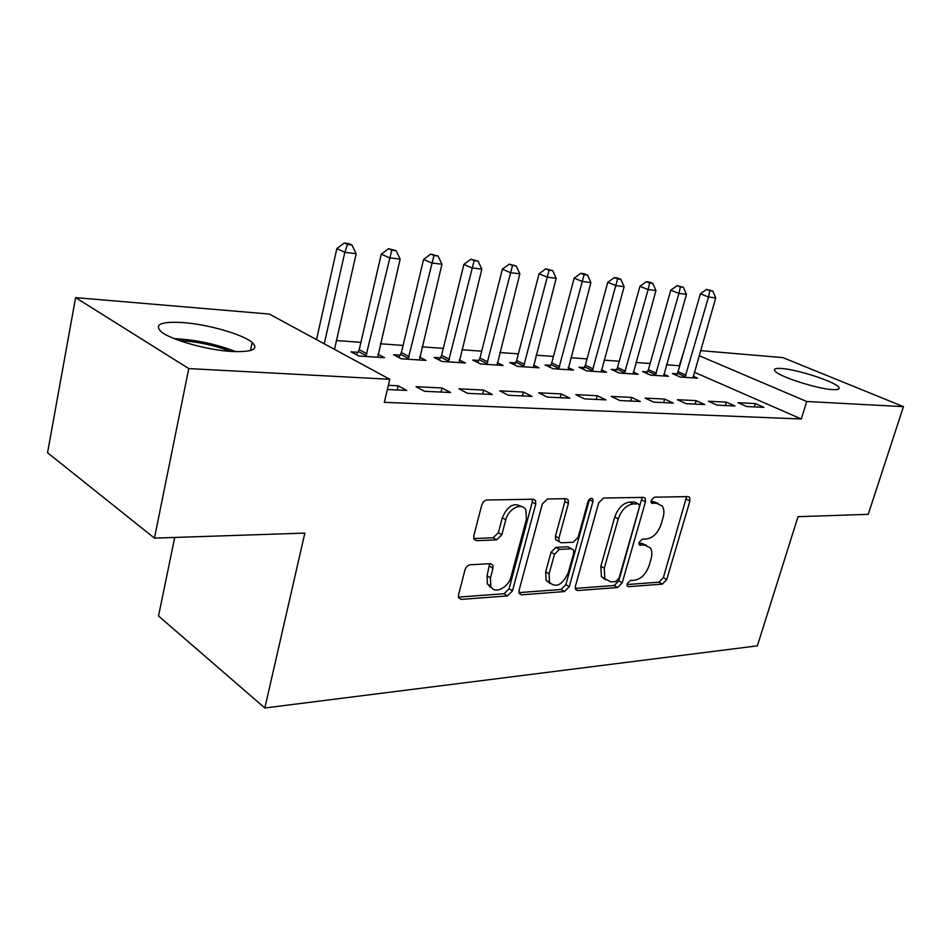 <?xml version="1.0" encoding="UTF-8"?>
<svg xmlns="http://www.w3.org/2000/svg" width="951" height="951" viewBox="0 0 951 951"><rect width="100%" height="100%" fill="white"/><g stroke="black" fill="none" stroke-linecap="round" stroke-linejoin="round"><path stroke-width="1.43" d="M627.149 583.771L627.268 586.042L628.54 586.684L662.36 584.116L666.734 579.575L689.915 500.987L689.63 497.337L688.12 496.612L654.359 497.183L651.173 500.404L651.364 502.948L656.986 503.448L662.229 506.039C664.107 508.916 664.404 512.755 663.085 517.57L661.135 524.263C658.021 532.917 653.218 537.814 646.716 538.955L642.258 539.158L639.072 542.391L639.215 544.804L644.909 545.196L650.401 547.919C652.089 550.688 652.315 554.314 651.078 558.831L649.153 565.429C646.074 573.976 641.283 578.897 634.781 580.193L630.323 580.514L627.149 583.771M182.901 322.567C207.877 324.315 242.945 334.383 252.193 342.503C259.1 349.255 252.348 352.25 231.925 351.49C207.473 350.182 170.621 339.852 161.123 331.673C153.884 324.386 161.135 321.355 182.901 322.567M781.472 368.477C797.176 369.38 834.764 381.577 838.616 387.116C840.125 389.078 838.128 389.898 832.612 389.613C817.313 388.983 778.56 376.418 774.934 370.985C773.318 368.905 775.493 368.061 781.472 368.477M470.281 564.775C467.761 565.203 465.99 566.927 464.968 569.946L458.537 594.815L458.596 597.751L461.294 599.415L507.418 595.897L512.482 590.868L535.758 504.066L535.532 500.547L533.273 499.227L487.078 500.012C484.546 500.357 482.763 502.069 481.729 505.147L473.788 535.853L473.919 539.062L476.522 540.691L496.6 539.859L501.819 534.783L505.754 519.84C508.345 508.523 522.17 501.866 525.867 510.009L526.414 519.246L511.091 576.568C508.488 587.956 494.021 594.839 490.716 586.101L490.454 577.899L492.987 568.306L492.868 565.156L490.347 563.658L470.281 564.775M389.791 379.283L188.774 368.584L75.616 297.627L269.311 314.056L389.791 379.283L384.323 402.344L801.277 418.987L806.698 401.5L699.044 355.626M700.483 350.622L782.887 357.612L903.45 406.648L868.239 514.336L798.02 516.678L757.365 645.848L264.83 707.984L304.843 533.107L154.442 538.123L188.774 368.584M903.45 406.648L806.698 401.5M575.403 586.268L575.557 589.454L577.626 590.559L617.639 587.516L622.204 582.832L645.456 501.878L645.182 498.229L643.47 497.373L603.493 498.039L598.702 502.817L575.403 586.268M518.925 592.616L561.078 589.477L564.466 591.558L521.552 594.827L519.198 593.472L519.08 590.381L542.355 503.935L547.419 498.99L566.083 498.681L568.163 499.834L566.083 498.681M565.001 498.693L564.918 501.462L568.401 503.412L568.163 499.834M568.401 503.412L558.879 538.218L559.069 541.606L561.209 542.795L573.227 542.26L578.077 537.422L588.003 501.617C589.43 498.49 591.023 497.623 592.77 498.99L592.948 501.522L569.269 586.708L564.466 591.558M174.711 537.446L158.532 615.986L264.83 707.984M450.631 392.525L442.013 387.984L415.991 386.688L424.562 391.289L450.631 392.525M358.04 352.31L351.014 351.834L358.8 356.007L384.596 357.695L377.868 354.152M532.025 396.377L523.359 392.038L499.786 390.861L508.44 395.259L532.025 396.377M440.444 357.873L434.06 357.445L441.953 361.451L465.408 362.985L459.285 359.918M605.918 399.872L597.24 395.711L575.795 394.641L584.473 398.861L605.918 399.872M515.549 362.937L509.724 362.545L517.665 366.408L539.074 367.811L533.487 365.125M673.284 403.069L664.63 399.063L645.04 398.089L653.706 402.142L673.284 403.069M584.271 367.585L578.933 367.217L586.898 370.938L606.524 372.221L601.401 369.856M734.968 405.982L726.362 402.142L708.4 401.251L717.018 405.138L734.968 405.982M647.393 371.841L642.484 371.508L650.436 375.098L668.482 376.287L663.786 374.183M801.277 418.987L694.254 372.186M679.751 365.838L666.449 364.72M650.139 363.52L635.898 362.486M619.256 361.261L604.04 360.144M587.052 358.907L570.802 357.719M553.458 356.447L536.091 355.175M518.366 353.879L499.798 352.512M481.693 351.192L461.817 349.73M443.309 348.375L422.03 346.818M403.093 345.427L380.293 343.763M360.916 342.336L336.488 340.553M316.635 339.103L315.399 339.008M677.064 373.85L672.345 373.529L680.286 377.048L697.618 378.189L693.113 376.204M763.891 407.349L755.32 403.581L738.095 402.725L746.69 406.541L763.891 407.349M616.486 369.761L611.362 369.416L619.327 373.065L638.145 374.29L633.235 372.067M704.798 404.555L696.156 400.633L677.409 399.705L686.051 403.676L704.798 404.555M550.653 365.315L545.078 364.934L553.042 368.726L573.524 370.07L568.175 367.55M640.356 401.512L631.69 397.423L611.208 396.412L619.886 400.537L640.356 401.512M478.852 360.465L472.754 360.049L480.683 363.983L503.067 365.457L497.23 362.593M569.839 398.172L561.161 393.916L538.694 392.799L547.372 397.102L569.839 398.172M400.228 355.163L393.536 354.711L401.37 358.8L425.953 360.405L419.546 357.112M492.333 394.499L483.69 390.065L458.941 388.828L467.559 393.334L492.333 394.499M387.354 389.53L406.743 390.457L398.184 385.809L388.365 385.321M490.871 586.422L490.633 587.338M154.442 538.123L47.55 452.735L75.616 297.627M679.335 365.66L684.494 349.267M755.32 403.581L754.321 406.897M726.362 402.142L725.363 405.53M696.156 400.633L695.157 404.104M664.63 399.063L663.62 402.606M631.69 397.423L630.679 401.049M597.24 395.711L596.218 399.42M561.161 393.916L560.151 397.708M523.359 392.038L522.349 395.925M483.69 390.065L482.68 394.047M442.013 387.984L441.014 392.074M398.184 385.809L397.185 389.993M646.418 545.292L641.485 543.283L644.909 545.196M638.894 543.413L641.485 543.283M658.199 503.531L653.515 501.605L656.986 503.448M650.995 501.664L653.515 501.605M626.994 584.556L658.984 582.167L663.358 577.649L686.622 496.636M575.224 588.419L614.251 585.507L618.816 580.835L642.115 497.397M615.773 581.56L618.982 578.279L639.405 507.002L639.215 504.47L638.002 503.852L633.176 503.947C626.424 504.981 621.443 509.986 618.233 518.949L604.277 568.246L604.8 578.731L610.946 581.905L615.773 581.56M638.062 503.852L634.519 501.985L638.002 503.852M605.537 579.765L601.412 576.71L600.866 566.237L614.774 517.035C617.972 508.096 622.941 503.103 629.693 502.08L634.519 501.985M564.918 501.462L555.432 536.209L555.622 539.586L557.655 540.774M561.078 589.477L565.881 584.639L589.572 499.061M549.107 573.893L549.476 582.44C556.169 588.265 562.445 585.008 568.318 572.657L573.679 553.292L573.501 549.94L571.42 548.81L559.39 549.393L554.481 554.29L549.107 573.893L545.708 571.813L546.088 580.336L550.142 583.486M571.563 548.798L567.985 546.789L571.42 548.81M545.708 571.813L551.057 552.246L555.966 547.36L567.985 546.789M491.691 587.718L487.34 583.914L487.067 575.724L489.682 563.693M521.374 506.514C513.837 502.187 507.477 505.944 502.294 517.796L505.754 519.84M473.729 538.539L493.177 537.755L498.383 532.691L502.294 517.796M458.418 597.133L504.054 593.721L509.106 588.705L532.275 502.08L532.334 499.251M692.982 377.88L715.734 297.889L708.531 297.009L700.364 293.835L678.075 371.675L676.256 375.265M709.862 290.673L712.751 291.042L706.593 289.413L709.862 290.673L708.531 297.009L685.005 377.357M712.751 291.042L715.734 297.889M700.364 293.835L706.593 289.413M663.655 375.966L686.456 294.299L678.955 293.372L670.776 290.162L648.427 369.63L646.537 373.339M680.381 286.917L683.389 287.297L677.1 285.645L680.381 286.917L678.955 293.372L655.346 375.419M683.389 287.297L686.456 294.299M670.776 290.162L677.1 285.645M633.116 373.969L655.952 290.542L648.118 289.579L639.928 286.322L617.532 367.502L615.582 371.342M649.652 282.994L652.778 283.398L649.497 282.102L646.359 281.698L649.652 282.994L648.118 289.579L624.45 373.398M652.778 283.398L655.952 290.542M639.928 286.322L646.359 281.698M179.252 340.541C197.023 341.54 214.118 345.154 230.57 351.394M207.52 348.161L201.838 346.96M235.812 351.668C216.15 344.012 195.633 339.673 174.259 338.651M601.27 371.877L624.129 286.631L615.951 285.633L607.748 282.316L585.34 365.279L583.308 369.261M617.579 278.905L620.848 279.332L617.568 278.013L614.298 277.597L617.579 278.905L592.235 371.294M620.848 279.332L624.129 286.631M607.748 282.316L614.298 277.597M568.056 369.713L590.904 282.554L582.369 281.496L574.166 278.132L551.735 362.961L549.63 367.098M584.104 274.637L587.516 275.077L584.235 273.745L580.811 273.306L584.104 274.637L558.617 369.095M587.516 275.077L590.904 282.554M574.166 278.132L580.811 273.306M533.356 367.431L556.18 278.286L547.253 277.181L539.062 273.769L516.655 360.536L514.455 364.851M549.119 270.179L552.686 270.643L545.826 268.824L549.119 270.179L523.502 366.789M552.686 270.643L556.18 278.286M539.062 273.769L545.826 268.824M497.088 365.065L519.864 273.817L510.521 272.675L502.342 269.204L479.97 358.004L477.675 362.497M512.506 265.519L516.25 265.995L509.225 264.14L512.506 265.519L486.781 364.388M516.25 265.995L519.864 273.817M502.342 269.204L509.225 264.14M459.143 362.581L481.836 269.145L472.041 267.944L463.886 264.414L441.597 355.353L439.184 360.049M474.169 260.633L478.091 261.133L470.9 259.231L474.169 260.633L448.349 361.867M478.091 261.133L481.836 269.145M463.886 264.414L470.9 259.231M419.391 359.977L441.965 264.247L431.706 262.987L423.587 259.397L401.381 352.571L398.873 357.493M433.977 255.498L438.078 256.033L430.72 254.083L433.977 255.498L408.074 359.24M438.078 256.033L441.965 264.247M423.587 259.397L430.72 254.083M377.713 357.243L400.133 259.1L389.351 257.78L381.28 254.131L359.228 349.659L356.577 354.818M391.788 250.125L396.103 250.672L388.555 248.686L391.788 250.125L365.838 356.47M396.103 250.672L400.133 259.1M381.28 254.131L388.555 248.686M334.49 349.35L356.173 253.703L344.833 252.3L336.844 248.603L316.517 339.614M347.448 244.478L351.977 245.049L348.767 243.587L344.238 243.016L347.448 244.478L344.833 252.3L324.267 343.81M351.977 245.049L356.173 253.703M336.844 248.603L344.238 243.016M627.173 585.887L628.54 586.684M651.328 502.901L652.529 503.543M639.155 544.697L640.451 545.422M686.444 499.204L689.915 500.987M663.358 577.649L666.734 579.575M658.984 582.167L662.36 584.116M641.973 500.024L645.456 501.878M618.816 580.835L622.204 582.832M614.251 585.507L617.639 587.516M575.438 589.228L577.626 590.559M629.693 502.08L633.176 503.947M614.774 517.035L618.233 518.949M600.866 566.237L604.277 568.246M519.103 593.258L521.552 594.827M555.432 536.209L558.879 538.218M589.465 499.596L592.948 501.522M565.881 584.639L569.269 586.708M555.966 547.36L559.39 549.393M551.057 552.246L554.481 554.29M489.587 566.154L492.987 568.306M487.067 575.724L490.454 577.899M498.383 532.691L501.819 534.783M493.177 537.755L496.6 539.859M473.919 539.062L476.522 540.691M532.275 502.08L535.758 504.066M509.106 588.705L512.482 590.868M504.054 593.721L507.418 595.897M458.525 597.561L461.294 599.415M678.075 371.675L686.016 375.181M677.409 373.244L685.35 376.751M648.427 369.63L656.38 373.196M647.75 371.223L655.703 374.801M617.532 367.502L625.496 371.128M616.854 369.131L624.819 372.768M585.34 365.279L593.305 368.976M584.639 366.931L592.616 370.64M551.735 362.961L559.711 366.717M551.033 364.649L558.998 368.429M516.655 360.536L524.607 364.364M515.941 362.272L523.894 366.111M479.97 358.004L487.911 361.915M479.245 359.775L487.185 363.698M441.597 355.353L449.49 359.335M440.86 357.172L448.753 361.166M401.381 352.571L409.251 356.637M400.644 354.438L408.49 358.515M359.228 349.659L367.027 353.808M358.468 351.573L366.266 355.722M252.193 342.503L250.482 350.539M688.227 496.612L689.63 497.337M643.542 497.373L645.182 498.229M601.412 576.71L604.8 578.731M555.622 539.586L559.069 541.606M591.415 498.253L592.77 498.99M546.088 580.336L549.476 582.44M490.466 563.646L492.868 565.156M487.34 583.914L490.716 586.101M533.238 499.227L535.532 500.547M490.835 586.541L489.432 586.636"/></g></svg>
